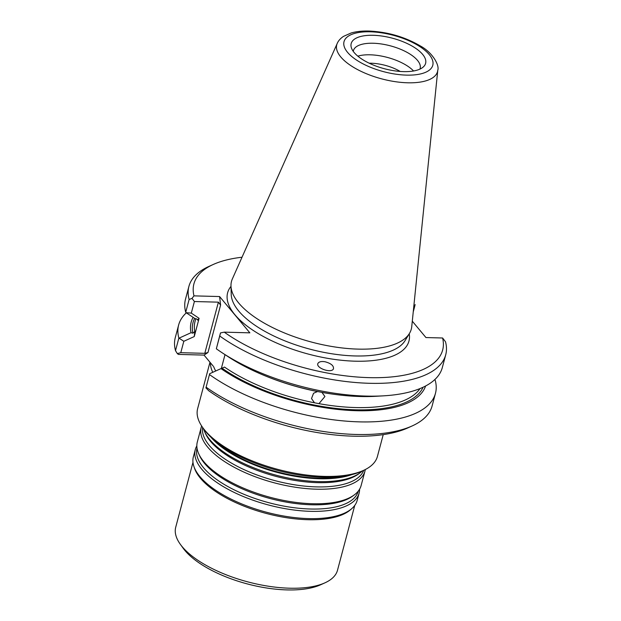 <?xml version="1.0" encoding="UTF-8"?>
<svg xmlns="http://www.w3.org/2000/svg" width="621" height="621" viewBox="0 0 621 621"><rect width="100%" height="100%" fill="white"/><g stroke="black" fill="none" stroke-linecap="round" stroke-linejoin="round"><path stroke-width="0.93" d="M203.478 428.606A84.751 34.745 14.9 0 0 204.557 431.502A84.751 34.745 14.9 0 0 276.174 475.197A84.751 34.745 14.9 0 0 360.04 472.876A84.751 34.745 14.9 0 0 362.416 470.897M351.874 474.599A84.751 34.745 -165.1 0 1 319.217 478.744A84.751 34.745 -165.1 0 1 210.783 437.06M192.976 462.358L175.727 527.19A83.703 34.31 14.9 0 0 180.393 544.392A83.703 34.31 14.9 0 0 247.795 581.877A83.703 34.31 14.9 0 0 324.915 582.847A83.703 34.31 14.9 0 0 337.506 570.241L354.754 505.409M180.393 544.392L183.218 548.296A79.519 32.595 14.9 0 0 247.251 583.903A79.519 32.595 14.9 0 0 320.514 584.827L324.915 582.847M196.834 445.901A84.751 34.745 14.9 0 0 195.297 449.565L193.364 456.831A84.751 34.745 14.9 0 0 193.853 466.286L194.435 468.04A83.703 34.31 14.9 0 0 266.021 513.381A83.703 34.31 14.9 0 0 350.671 509.608L352.045 508.382A84.751 34.745 14.9 0 0 357.168 500.417L359.101 493.144A84.751 34.745 14.9 0 0 359.59 489.208M201.654 425.99A84.751 34.745 14.9 0 0 201.188 427.427A84.751 34.745 14.9 0 0 274.156 482.789A84.751 34.745 14.9 0 0 364.993 471.013A84.751 34.745 14.9 0 0 365.303 469.538M201.188 427.427L197.323 441.966A84.751 34.745 14.9 0 0 198.666 453.64A84.751 34.745 14.9 0 0 270.29 497.336A84.751 34.745 14.9 0 0 354.149 495.007A84.751 34.745 14.9 0 0 361.119 485.552L364.993 471.013M195.297 449.565A84.751 34.745 14.9 0 0 268.264 504.927A84.751 34.745 14.9 0 0 359.101 493.144M193.853 466.286A84.751 34.745 14.9 0 0 266.331 512.193A84.751 34.745 14.9 0 0 352.045 508.382M209.976 362.245L197.649 408.595A93.018 38.129 14.9 0 0 202.826 427.706L204.247 429.654A90.922 37.276 14.9 0 0 277.463 470.376A90.922 37.276 14.9 0 0 361.228 471.424L363.432 470.439A93.018 38.129 14.9 0 0 377.428 456.427L383.227 434.63M400.196 71.446A28.31 11.605 14.9 0 0 371.102 63.218A28.31 11.605 14.9 0 0 369.208 63.202M413.57 70.98A34.528 14.151 14.9 0 0 370.116 54.803A34.528 14.151 14.9 0 0 357.843 56.154M419.912 69.11A34.528 14.151 14.9 0 0 420.145 68.403A34.528 14.151 14.9 0 0 406.592 52.11A34.528 14.151 14.9 0 0 373.19 43.245A34.528 14.151 14.9 0 0 353.411 50.65A34.528 14.151 14.9 0 0 353.264 51.38M373.244 35.296A38.502 15.781 14.9 0 0 351.991 49.269A38.502 15.781 14.9 0 0 384.337 68.714A38.502 15.781 14.9 0 0 422.07 67.914A38.502 15.781 14.9 0 0 415.325 48.073A38.502 15.781 14.9 0 0 373.244 35.296M337.211 43.462L232.347 278.953A93.018 38.129 14.9 0 0 230.981 285.932A93.018 38.129 14.9 0 0 311.595 342.086A93.018 38.129 14.9 0 0 409.456 333.415A93.018 38.129 14.9 0 0 411.739 326.685L437.774 70.22C439.621 65.516 432.821 52.715 420.564 46.078C405.032 36.95 387.853 31.943 369.014 31.05C362.276 30.864 356.322 31.5 351.152 32.975L343.436 36.406C340.393 38.471 338.321 40.823 337.211 43.462A52.141 21.378 14.9 0 0 381.636 78.851A52.141 21.378 14.9 0 0 437.774 70.22M219.593 296.551L220.595 305.051L218.398 302.163L194.396 301.527L192.005 298.383L193.985 295.868L219.593 296.551L249.859 332.84L224.251 332.15L220.478 332.934L216.333 348.785A132.878 54.469 14.9 0 0 222.388 352.93L228.683 357.052A121.506 49.812 14.9 0 0 376.109 396.276L383.615 395.833A132.878 54.469 14.9 0 0 442.315 367.578L445.723 354.785A132.878 54.469 14.9 0 0 445.498 341.752L442.594 337.995L425.944 337.552L412.297 321.189M333.33 394.203A117.943 48.345 -165.1 0 1 321.95 392.394L324.915 396.524L318.953 403.65L314.498 402.804A117.943 48.345 14.9 0 1 224.507 367.073L220.991 368.61A121.506 49.812 14.9 0 0 343.405 409.976A121.506 49.812 14.9 0 0 425.602 385.99M193.108 317.362A121.506 49.812 14.9 0 0 191.035 332.701L192.906 333.182L194.8 331.459L194.249 336.566L183.816 341.286L178.856 338.049A132.878 54.469 14.9 0 1 178.631 325.016A132.878 54.469 14.9 0 1 186.331 312.829M194.249 336.566L199.1 318.325L197.851 319.753M197.664 319.497A117.943 48.345 -165.1 0 0 197.796 320.211L196.678 318.977L194.815 318.495L186.137 312.697L191.307 313.116L199.1 318.325M266.828 376.512A117.943 48.345 -165.1 0 0 317.486 391.556L313.558 393.256L311.509 398.55L314.498 402.804M222.388 352.93A132.878 54.469 14.9 0 0 383.615 395.833M216.333 348.785L219.741 336A132.878 54.469 14.9 0 0 355.849 382.536A132.878 54.469 14.9 0 0 445.723 354.785M221.332 368.486L225.012 354.645M206.125 387.162L209.681 373.702L206.125 387.162A132.878 54.469 14.9 0 0 412.111 425.967A132.878 54.469 14.9 0 0 432.107 405.955L435.461 393.357A132.878 54.469 14.9 0 0 435.236 380.324L434.816 379.889M209.681 373.702L220.991 368.61M209.479 374.564A132.878 54.469 14.9 0 0 345.587 421.1A132.878 54.469 14.9 0 0 435.461 393.357M191.035 332.701L179.407 337.995M186.137 312.697L185.718 312.27L189.118 299.485L192.005 298.383M242.019 257.226A128.694 52.754 14.9 0 0 213.282 264.461L208.889 266.44A132.878 54.469 14.9 0 0 188.893 286.452L185.493 299.237A132.878 54.469 14.9 0 0 185.718 312.27M188.893 286.452A132.878 54.469 14.9 0 0 189.118 299.485M415.131 304.569L414.432 307.411L413.695 307.395M413.244 311.874L414.432 307.411M178.631 325.016L175.277 337.622A132.878 54.469 14.9 0 0 175.502 350.655L178.856 338.049M325.055 361.764C321.375 361.174 319.015 361.709 317.975 363.347C315.305 367.935 331.529 373.695 333.454 368.843C333.888 365.761 331.094 363.401 325.055 361.764M220.478 332.934L219.741 336M224.251 332.15A128.694 52.754 14.9 0 0 368.928 377.63A128.694 52.754 14.9 0 0 442.594 337.995M175.502 350.655L177.319 353.574L180.781 352.689L204.79 353.333L207.957 352.526L204.022 355.096L178.406 354.412L177.319 353.574M183.816 341.286L180.781 352.689M194.396 301.527L191.307 313.116M213.282 264.461A128.694 52.754 14.9 0 0 193.985 295.868M205.869 387.838L208.672 390.694A128.694 52.754 14.9 0 0 407.718 427.954L412.111 425.967M204.022 355.096L213.213 366.118M210.387 362.734A93.018 38.129 14.9 0 0 212.762 372.305M202.826 427.706A93.018 38.129 14.9 0 0 277.734 469.36A93.018 38.129 14.9 0 0 363.432 470.439M204.557 431.502L205.38 433.342A83.416 34.194 14.9 0 0 275.871 476.354A83.416 34.194 14.9 0 0 358.41 474.064L360.04 472.876M202.64 427.434A83.416 34.194 14.9 0 0 274.746 480.584A83.416 34.194 14.9 0 0 363.727 470.299M198.666 453.64L199.488 455.48A83.416 34.194 14.9 0 0 269.98 498.484A83.416 34.194 14.9 0 0 352.518 496.195L354.149 495.007M197.028 448.246A83.416 34.194 14.9 0 0 268.854 502.715A83.416 34.194 14.9 0 0 358.255 491.141M215.914 441.554A84.394 34.597 14.9 0 0 345.191 475.95M370.318 31.795A45.931 18.832 14.9 0 0 362.066 63.342A45.931 18.832 14.9 0 0 432.79 65.236A45.931 18.832 14.9 0 0 370.318 31.795M222.116 368.206A119.612 49.036 14.9 0 0 340.556 408.89A119.612 49.036 14.9 0 0 423.08 387.24M318.953 403.65A117.943 48.345 14.9 0 0 420.037 388.567M194.652 318.387A119.612 49.036 14.9 0 0 192.906 333.182M195.762 318.744L195.002 321.593A117.943 48.345 14.9 0 0 194.8 331.459M230.981 285.932L231.222 294.416A90.588 37.136 14.9 0 0 309.732 349.103A90.588 37.136 14.9 0 0 405.039 340.665L409.456 333.415M230.996 286.366A93.825 38.463 14.9 0 0 308.396 354.102A93.825 38.463 14.9 0 0 409.231 333.788M204.79 353.333L218.398 302.163M207.957 352.526L220.595 305.051M213.686 366.693A91.97 37.702 14.9 0 0 215.72 370.978"/></g></svg>

